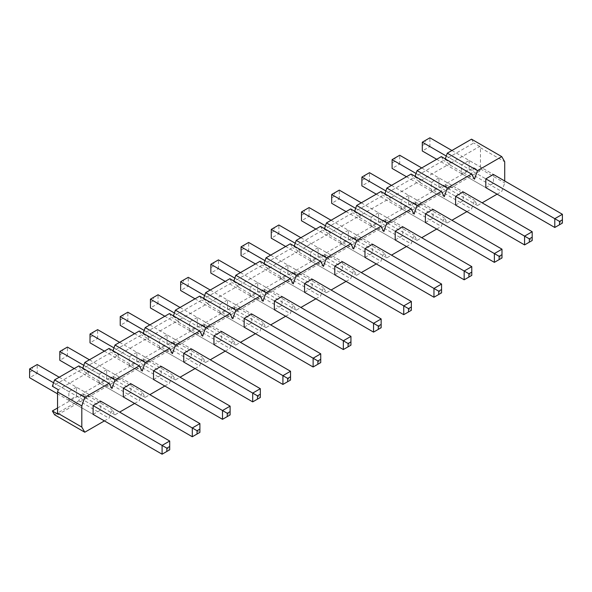 <?xml version="1.0" encoding="UTF-8"?>
<svg xmlns="http://www.w3.org/2000/svg" width="592" height="592" viewBox="0 0 592 592"><rect width="100%" height="100%" fill="white"/><g stroke="black" fill="none" stroke-linecap="round" stroke-linejoin="round"><path stroke-width="0.44" stroke-dasharray="2.96 2.22" d="M106.664 369.741L99.056 374.137L99.056 382.928L106.664 378.532L106.664 369.741L130.928 383.749L130.928 392.54L123.314 396.936L74.2 368.579M167.085 334.865L159.47 339.26L159.47 348.044L167.085 343.649L167.085 334.865L191.342 348.873L191.342 357.657L183.735 362.052L134.613 333.696M227.498 299.981L219.884 304.377L219.884 313.168L227.498 308.772L227.498 299.981L251.755 313.989L251.755 322.781L244.148 327.176L195.027 298.812M287.912 265.105L280.305 269.493L280.305 278.284L287.912 273.889L287.912 265.105L312.176 279.106L312.176 287.897L304.562 292.293L255.448 263.936M348.325 230.221L340.718 234.617L340.718 243.401L348.325 239.013L348.325 230.221L372.59 244.23L372.59 253.021L364.975 257.409L315.862 229.052M408.746 195.338L401.132 199.733L401.132 208.525L408.746 204.129L408.746 195.338L433.004 209.346L433.004 218.137L425.396 222.533L376.275 194.176M469.16 160.462L469.16 169.245L461.545 173.641L461.545 164.857L469.16 160.462L493.425 174.47L493.425 183.254L485.81 187.649L436.689 159.292M104.407 420.897L109.046 418.218L112.021 409.634L114.989 414.785L119.628 412.106M134.613 403.455L139.253 400.777L142.228 392.2L145.195 397.343L149.835 394.672M164.82 386.014L169.46 383.342L172.435 374.758L175.41 379.909L180.042 377.23M195.027 368.579L199.667 365.9L202.642 357.316L205.616 362.467L210.256 359.788M225.241 351.137L229.874 348.459L232.848 339.875L235.823 345.025L240.463 342.346M255.448 333.696L260.08 331.017L263.055 322.433L266.03 327.583L270.67 324.904M285.655 316.254L290.295 313.575L293.262 304.998L296.237 310.141L300.877 307.47M315.862 298.812L320.501 296.141L323.469 287.557L326.444 292.707L331.083 290.028M346.068 281.378L350.708 278.699L353.683 270.115L356.65 275.265L361.29 272.586M376.275 263.936L380.915 261.257L383.89 252.673L386.865 257.823L391.497 255.145M406.482 246.494L411.122 243.815L414.097 235.231L417.071 240.382L421.711 237.703M436.696 229.052L441.329 226.373L444.303 217.797L447.278 222.94L451.918 220.268M466.903 211.61L471.535 208.939L474.51 200.355L477.485 205.505L482.125 202.827M497.11 194.176L501.75 191.497L504.717 182.913L504.717 180.989M438.953 177.903L431.339 182.292L431.339 191.083L438.953 186.687L438.953 177.903L463.21 191.904L463.21 200.695L455.603 205.091L406.482 176.734M378.54 212.78L370.925 217.175L370.925 225.966L378.54 221.571L378.54 212.78L402.797 226.788L402.797 235.579L395.19 239.975L346.068 211.61M318.119 247.663L310.511 252.059L310.511 260.843L318.119 256.447L318.119 247.663L342.383 261.671L342.383 270.455L334.769 274.851L285.655 246.494M257.705 282.539L250.09 286.935L250.09 295.726L257.705 291.331L257.705 282.539L281.97 296.548L281.97 305.339L274.355 309.734L225.234 281.378M197.291 317.423L189.677 321.819L189.677 330.61L197.291 326.214L197.291 317.423L221.549 331.431L221.549 340.222L213.941 344.611L164.82 316.254M136.87 352.307L129.263 356.695L129.263 365.486L136.87 361.09L136.87 352.307L161.135 366.307L161.135 375.099L153.52 379.494L104.407 351.137M76.457 387.183L68.85 391.578L68.85 400.37L76.457 395.974L76.457 387.183L100.721 401.191L100.721 409.982L93.107 414.378L57.55 393.843M477.485 205.505L447.278 188.064L445.08 184.253L473.741 167.706L479.683 171.14L480.46 168.905L480.46 147.756L479.683 146.416L451.023 162.963L450.253 165.198L449.476 163.858L420.816 180.405L420.039 182.639L419.269 181.3L390.609 197.846L389.832 200.081L389.062 198.742L360.402 215.288L359.625 217.516L358.856 216.176L330.195 232.73L329.418 234.957L328.649 233.618L299.981 250.164L299.212 252.399L298.435 251.06L269.774 267.606L269.005 269.841L268.228 268.502L239.568 285.048L238.798 287.283L238.021 285.943L209.361 302.49L208.591 304.717L207.814 303.378L179.154 319.932L178.377 322.159L177.607 320.82L148.947 337.366L148.17 339.601L147.401 338.261L118.74 354.808L117.963 357.043L117.194 355.703L88.526 372.25L87.757 374.484L86.98 373.145L58.319 389.691M479.683 171.14L451.023 187.686L445.08 184.253M447.278 222.94L417.071 205.505L414.866 201.694L443.534 185.141L449.476 188.574L450.253 186.347L451.023 187.686M449.476 188.574L420.816 205.128L414.866 201.694M417.071 240.382L386.865 222.94L384.659 219.129L413.32 202.582L419.269 206.016L420.039 203.789L420.816 205.128M419.269 206.016L390.609 222.562L384.659 219.129M386.865 257.823L356.65 240.382L354.453 236.571L383.113 220.024L389.062 223.458L389.832 221.223L390.609 222.562M389.062 223.458L360.402 240.004L354.453 236.571M356.65 275.265L326.444 257.823L324.246 254.012L352.906 237.466L358.856 240.9L359.625 238.665L360.402 240.004M358.856 240.9L330.195 257.446L324.246 254.012M326.444 292.707L296.237 275.265L294.039 271.454L322.699 254.908L328.649 258.341L329.418 256.107L330.195 257.446M328.649 258.341L299.981 274.888L294.039 271.454M296.237 310.141L266.03 292.707L263.832 288.896L292.492 272.342L298.435 275.776L299.212 273.548L299.981 274.888M298.435 275.776L269.774 292.33L263.832 288.896M266.03 327.583L235.823 310.141L233.625 306.33L262.286 289.784L268.228 293.218L269.005 290.99L269.774 292.33M268.228 293.218L239.568 309.764L233.625 306.33M235.823 345.025L205.616 327.583L203.411 323.772L232.079 307.226L238.021 310.659L238.798 308.425L239.568 309.764M238.021 310.659L209.361 327.206L203.411 323.772M205.616 362.467L175.41 345.025L173.204 341.214L201.865 324.668L207.814 328.101L208.591 325.866L209.361 327.206M207.814 328.101L179.154 344.648L173.204 341.214M175.41 379.909L145.195 362.467L142.998 358.656L171.658 342.109L177.607 345.543L178.377 343.308L179.154 344.648M177.607 345.543L148.947 362.089L142.998 358.656M145.195 397.343L114.989 379.909L112.791 376.098L141.451 359.551L147.401 362.977L148.17 360.75L148.947 362.089M147.401 362.977L118.74 379.531L112.791 376.098M114.989 414.785L84.782 397.343L82.584 393.532L111.244 376.986L117.194 380.419L117.963 378.192L118.74 379.531M117.194 380.419L88.526 396.966L82.584 393.532M57.55 407.992L81.037 394.427L86.98 397.861L87.757 395.626L88.526 396.966M86.98 397.861L58.319 414.407M471.535 139.172L473.741 142.983L445.08 159.529L445.295 158.9M441.329 156.614L443.534 160.425L414.866 176.971L415.088 176.342M411.122 174.055L413.32 177.866L384.659 194.413L384.881 193.784M380.915 191.497L383.113 195.308L354.453 211.855L354.675 211.226M350.708 208.939L352.906 212.743L324.246 229.296L324.46 228.667M320.501 226.373L322.699 230.184L294.039 246.731L294.254 246.102M290.295 243.815L292.492 247.626L263.832 264.173L264.047 263.544M260.08 261.257L262.286 265.068L233.625 281.614L233.84 280.985M229.874 278.699L232.079 282.51L203.411 299.056L203.633 298.427M199.667 296.141L201.865 299.952L173.204 316.498L173.426 315.869M169.46 313.575L171.658 317.386L142.998 333.932L143.22 333.303M139.253 331.017L141.451 334.828L112.791 351.374L113.005 350.745M109.046 348.459L111.244 352.27L82.584 368.816L82.799 368.187M78.84 365.9L81.037 369.711L52.377 386.258M81.037 394.427L78.84 400.777L109.046 418.218M54.575 414.785L78.84 400.777M111.244 376.986L109.046 383.342L139.253 400.777M84.782 397.343L109.046 383.342M141.451 359.551L139.253 365.9L169.46 383.342M114.989 379.909L139.253 365.9M171.658 342.109L169.46 348.459L199.667 365.9M145.195 362.467L169.46 348.459M201.865 324.668L199.667 331.017L229.874 348.459M175.41 345.025L199.667 331.017M232.079 307.226L229.874 313.575L260.08 331.017M205.616 327.583L229.874 313.575M262.286 289.784L260.08 296.141L290.295 313.575M235.823 310.141L260.08 296.141M292.492 272.342L290.295 278.699L320.501 296.141M266.03 292.707L290.295 278.699M322.699 254.908L320.501 261.257L350.708 278.699M296.237 275.265L320.501 261.257M352.906 237.466L350.708 243.815L380.915 261.257M326.444 257.823L350.708 243.815M383.113 220.024L380.915 226.373L411.122 243.815M356.65 240.382L380.915 226.373M413.32 202.582L411.122 208.939L441.329 226.373M386.865 222.94L411.122 208.939M443.534 185.141L441.329 191.497L471.535 208.939M417.071 205.505L441.329 191.497M473.741 167.706L471.535 174.055L501.75 191.497M447.278 188.064L471.535 174.055M480.46 168.905L504.717 182.913M480.46 147.756L504.717 161.764M479.683 146.416L473.741 142.983M445.08 159.529L451.023 162.963M450.253 165.198L474.51 179.206M449.476 163.858L443.534 160.425M414.866 176.971L420.816 180.405M420.039 182.639L444.303 196.648M419.269 181.3L413.32 177.866M384.659 194.413L390.609 197.846M389.832 200.081L414.097 214.082M389.062 198.742L383.113 195.308M354.453 211.855L360.402 215.288M359.625 217.516L383.89 231.524M358.856 216.176L352.906 212.743M324.246 229.296L330.195 232.73M329.418 234.957L353.683 248.966M328.649 233.618L322.699 230.184M294.039 246.731L299.981 250.164M299.212 252.399L323.469 266.407M298.435 251.06L292.492 247.626M263.832 264.173L269.774 267.606M269.005 269.841L293.262 283.849M268.228 268.502L262.286 265.068M233.625 281.614L239.568 285.048M238.798 287.283L263.055 301.284M238.021 285.943L232.079 282.51M203.411 299.056L209.361 302.49M208.591 304.717L232.848 318.725M207.814 303.378L201.865 299.952M173.204 316.498L179.154 319.932M178.377 322.159L202.642 336.167M177.607 320.82L171.658 317.386M142.998 333.932L148.947 337.366M148.17 339.601L172.435 353.609M147.401 338.261L141.451 334.828M112.791 351.374L118.74 354.808M117.963 357.043L142.228 371.051M117.194 355.703L111.244 352.27M82.584 368.816L88.526 372.25M87.757 374.484L112.021 388.485M86.98 373.145L81.037 369.711M450.253 186.347L474.51 200.355M420.039 203.789L444.303 217.797M389.832 221.223L414.097 235.231M359.625 238.665L383.89 252.673M329.418 256.107L353.683 270.115M299.212 273.548L323.469 287.557M269.005 290.99L293.262 304.998M238.798 308.425L263.055 322.433M208.591 325.866L232.848 339.875M178.377 343.308L202.642 357.316M148.17 360.75L172.435 374.758M117.963 378.192L142.228 392.2M87.757 395.626L112.021 409.634M461.545 173.641L485.81 187.649M461.545 164.857L446.287 156.044M469.16 169.245L493.425 183.254M431.339 182.292L416.08 173.486M431.339 191.083L455.603 205.091M438.953 186.687L463.21 200.695M401.132 199.733L385.873 190.92M401.132 208.525L425.396 222.533M408.746 204.129L433.004 218.137M370.925 217.175L355.659 208.362M370.925 225.966L395.19 239.975M378.54 221.571L402.797 235.579M340.718 234.617L325.452 225.804M340.718 243.401L364.975 257.409M348.325 239.013L372.59 253.021M310.511 252.059L295.245 243.245M310.511 260.843L334.769 274.851M318.119 256.447L342.383 270.455M280.305 269.493L265.038 260.687M280.305 278.284L304.562 292.293M287.912 273.889L312.176 287.897M250.09 286.935L234.832 278.122M250.09 295.726L274.355 309.734M257.705 291.331L281.97 305.339M219.884 304.377L204.625 295.563M219.884 313.168L244.148 327.176M227.498 308.772L251.755 322.781M189.677 321.819L174.418 313.005M189.677 330.61L213.941 344.611M197.291 326.214L221.549 340.222M159.47 339.26L144.204 330.447M159.47 348.044L183.735 362.052M167.085 343.649L191.342 357.657M129.263 356.695L113.997 347.889M129.263 365.486L153.52 379.494M136.87 361.09L161.135 375.099M99.056 374.137L83.79 365.323M99.056 382.928L123.314 396.936M106.664 378.532L130.928 392.54M68.85 391.578L53.583 382.765M68.85 400.37L93.107 414.378M76.457 395.974L100.721 409.982M422.303 145.491L422.303 142.198L425.16 140.548L425.16 143.841L422.303 145.491L422.303 150.982L429.91 146.587L562.4 223.08L554.785 227.476M451.918 150.501L493.425 174.47M562.4 214.289L562.4 223.08M425.16 143.841L429.91 146.587L429.91 137.803L425.16 140.548M392.096 162.933L392.096 159.633L394.945 157.99L394.945 161.283L392.096 162.933L392.096 168.424L399.704 164.028L532.193 240.522L524.579 244.918M421.704 167.943L463.21 191.904M532.193 231.731L532.193 240.522M394.945 161.283L399.704 164.028L399.704 155.245L394.945 157.99M361.89 180.375L361.89 177.075L364.739 175.432L364.739 178.725L361.89 180.375L361.89 185.866L369.497 181.47L501.986 257.964L494.372 262.352M391.497 185.385L433.004 209.346M501.986 249.173L501.986 257.964M364.739 178.725L369.497 181.47L369.497 172.679L364.739 175.432M331.675 197.809L331.675 194.516L334.532 192.866L334.532 196.167L331.675 197.809L331.675 203.308L339.29 198.912L471.78 275.398L464.165 279.794M361.29 202.827L402.797 226.788M471.78 266.615L471.78 275.398M334.532 196.167L339.29 198.912L339.29 190.121L334.532 192.866M301.469 215.251L301.469 211.958L304.325 210.308L304.325 213.601L301.469 215.251L301.469 220.742L309.083 216.354L441.565 292.84L433.958 297.236M331.083 220.268L372.59 244.23M441.565 284.049L441.565 292.84M304.325 213.601L309.083 216.354L309.083 207.563L304.325 210.308M271.262 232.693L271.262 229.4L274.118 227.75L274.118 231.043L271.262 232.693L271.262 238.184L278.876 233.788L411.359 310.282L403.751 314.678M300.877 237.703L342.383 261.671M411.359 301.491L411.359 310.282M274.118 231.043L278.876 233.788L278.876 225.004L274.118 227.75M241.055 250.135L241.055 246.834L243.911 245.192L243.911 248.485L241.055 250.135L241.055 255.626L248.67 251.23L381.152 327.724L373.545 332.119M270.67 255.145L312.176 279.106M381.152 318.933L381.152 327.724M243.911 248.485L248.67 251.23L248.67 242.446L243.911 245.192M210.848 267.577L210.848 264.276L213.705 262.633L213.705 265.926L210.848 267.577L210.848 273.067L218.455 268.672L350.945 345.166L343.33 349.554M240.463 272.586L281.97 296.548M350.945 336.374L350.945 345.166M213.705 265.926L218.455 268.672L218.455 259.881L213.705 262.633M180.641 285.011L180.641 281.718L183.49 280.068L183.49 283.368L180.641 285.011L180.641 290.509L188.249 286.114L320.738 362.6L313.124 366.996M210.249 290.028L251.755 313.989M320.738 353.816L320.738 362.6M183.49 283.368L188.249 286.114L188.249 277.322L183.49 280.068M150.435 302.453L150.435 299.16L153.284 297.51L153.284 300.81L150.435 302.453L150.435 307.951L158.042 303.555L290.531 380.042L282.917 384.437M180.042 307.47L221.549 331.431M290.531 371.258L290.531 380.042M153.284 300.81L158.042 303.555L158.042 294.764L153.284 297.51M120.22 319.895L120.22 316.602L123.077 314.951L123.077 318.244L120.22 319.895L120.22 325.385L127.835 320.99L260.325 397.484L252.71 401.879M149.835 324.904L191.342 348.873M260.325 388.692L260.325 397.484M123.077 318.244L127.835 320.99L127.835 312.206L123.077 314.951M90.014 337.336L90.014 334.036L92.87 332.393L92.87 335.686L90.014 337.336L90.014 342.827L97.628 338.432L230.11 414.925L222.503 419.321M119.628 342.346L161.135 366.307M230.11 406.134L230.11 414.925M92.87 335.686L97.628 338.432L97.628 329.648L92.87 332.393M59.807 354.778L59.807 351.478L62.663 349.835L62.663 353.128L59.807 354.778L59.807 360.269L67.421 355.873L199.904 432.367L192.296 436.755M89.422 359.788L130.928 383.749M199.904 423.576L199.904 432.367M62.663 353.128L67.421 355.873L67.421 347.082L62.663 349.835M29.6 372.213L29.6 368.92L32.456 367.269L32.456 370.57L29.6 372.213L29.6 377.711L37.215 373.315L169.697 449.802L162.09 454.197M59.215 377.23L100.721 401.191M169.697 441.018L169.697 449.802M32.456 370.57L37.215 373.315L37.215 364.524L32.456 367.269"/><path stroke-width="0.89" d="M197.055 434.01L199.904 432.367L199.904 429.067L197.055 430.717L197.055 434.01L192.296 436.755L123.314 396.936L123.314 388.145L130.928 383.749L199.904 423.576L192.296 427.972L123.314 388.145M257.468 399.134L260.325 397.484L260.325 394.191L257.468 395.833L257.468 399.134L252.71 401.879L183.735 362.052L183.735 353.261L191.342 348.873L260.325 388.692L252.71 393.088L183.735 353.261M317.882 364.25L320.738 362.6L320.738 359.307L317.882 360.957L317.882 364.25L313.124 366.996L244.148 327.176L244.148 318.385L251.755 313.989L320.738 353.816L313.124 358.212L244.148 318.385M378.295 329.367L381.152 327.724L381.152 324.423L378.295 326.074L378.295 329.367L373.545 332.119L304.562 292.293L304.562 283.501L312.176 279.106L381.152 318.933L373.545 323.328L304.562 283.501M438.716 294.49L441.565 292.84L441.565 289.547L438.716 291.19L438.716 294.49L433.958 297.236L364.975 257.409L364.975 248.625L372.59 244.23L441.565 284.049L433.958 288.445L364.975 248.625M499.13 259.607L501.986 257.964L501.986 254.664L499.13 256.314L499.13 259.607L494.372 262.352L425.396 222.533L425.396 213.742L433.004 209.346L501.986 249.173L494.372 253.568L425.396 213.742M559.544 224.731L562.4 223.08L562.4 219.787L559.544 221.43L559.544 224.731L554.785 227.476L485.81 187.649L485.81 178.858L493.425 174.47L562.4 214.289L554.785 218.685L485.81 178.858M81.807 427.076L57.55 413.068L57.55 391.919L58.319 389.691L52.377 386.258L54.575 379.909L84.782 397.343L81.807 405.927L81.807 427.076L84.782 432.227L104.407 420.897M119.628 412.106L134.613 403.455M149.835 394.672L164.82 386.014M180.042 377.23L195.027 368.579M210.256 359.788L225.241 351.137M240.463 342.346L255.448 333.696M270.67 324.904L285.655 316.254M300.877 307.47L315.862 298.812M331.083 290.028L346.068 281.378M361.29 272.586L376.275 263.936M391.497 255.145L406.482 246.494M421.711 237.703L436.696 229.052M451.918 220.268L466.903 211.61M482.125 202.827L497.11 194.176M445.295 158.9L447.278 153.18L477.485 170.622L501.75 156.614L504.717 161.764L504.717 180.989M477.485 170.622L474.51 179.206L471.535 174.055L441.329 156.614L417.071 170.622L447.278 188.064L471.535 174.055M447.278 188.064L444.303 196.648L441.329 191.497L411.122 174.055L386.865 188.064L417.071 205.505L441.329 191.497M417.071 205.505L414.097 214.082L411.122 208.939L380.915 191.497L356.65 205.505L386.865 222.94L411.122 208.939M386.865 222.94L383.89 231.524L380.915 226.373L350.708 208.939L326.444 222.94L356.65 240.382L380.915 226.373M356.65 240.382L353.683 248.966L350.708 243.815L320.501 226.373L296.237 240.382L326.444 257.823L350.708 243.815M326.444 257.823L323.469 266.407L320.501 261.257L290.295 243.815L266.03 257.823L296.237 275.265L320.501 261.257M296.237 275.265L293.262 283.849L290.295 278.699L260.08 261.257L235.823 275.265L266.03 292.707L290.295 278.699M266.03 292.707L263.055 301.284L260.08 296.141L229.874 278.699L205.616 292.707L235.823 310.141L260.08 296.141M235.823 310.141L232.848 318.725L229.874 313.575L199.667 296.141L175.41 310.141L205.616 327.583L229.874 313.575M205.616 327.583L202.642 336.167L199.667 331.017L169.46 313.575L145.195 327.583L175.41 345.025L199.667 331.017M175.41 345.025L172.435 353.609L169.46 348.459L139.253 331.017L114.989 345.025L145.195 362.467L169.46 348.459M145.195 362.467L142.228 371.051L139.253 365.9L109.046 348.459L84.782 362.467L114.989 379.909L139.253 365.9M114.989 379.909L112.021 388.485L109.046 383.342L78.84 365.9L54.575 379.909M84.782 397.343L109.046 383.342M529.337 242.165L532.193 240.522L532.193 237.222L529.337 238.872L529.337 242.165L524.579 244.918L455.603 205.091L455.603 196.3L463.21 191.904L532.193 231.731L524.579 236.127L455.603 196.3M468.923 277.049L471.78 275.398L471.78 272.105L468.923 273.756L468.923 277.049L464.165 279.794L395.19 239.975L395.19 231.183L402.797 226.788L471.78 266.615L464.165 271.01L395.19 231.183M408.51 311.932L411.359 310.282L411.359 306.989L408.51 308.632L408.51 311.932L403.751 314.678L334.769 274.851L334.769 266.06L342.383 261.671L411.359 301.491L403.751 305.886L334.769 266.06M348.089 346.808L350.945 345.166L350.945 341.865L348.089 343.515L348.089 346.808L343.33 349.554L274.355 309.734L274.355 300.943L281.97 296.548L350.945 336.374L343.33 340.77L274.355 300.943M287.675 381.692L290.531 380.042L290.531 376.749L287.675 378.399L287.675 381.692L282.917 384.437L213.941 344.611L213.941 335.827L221.549 331.431L290.531 371.258L282.917 375.646L213.941 335.827M227.261 416.568L230.11 414.925L230.11 411.625L227.261 413.275L227.261 416.568L222.503 419.321L153.52 379.494L153.52 370.703L161.135 366.307L230.11 406.134L222.503 410.53L153.52 370.703M166.84 451.452L169.697 449.802L169.697 446.509L166.84 448.159L166.84 451.452L162.09 454.197L93.107 414.378L93.107 405.587L100.721 401.191L169.697 441.018L162.09 445.413L93.107 405.587M57.55 413.068L58.319 414.407L52.377 410.974L54.575 414.785L84.782 432.227M447.278 153.18L471.535 139.172L501.75 156.614M415.088 176.342L417.071 170.622M384.881 193.784L386.865 188.064M354.675 211.226L356.65 205.505M324.46 228.667L326.444 222.94M294.254 246.102L296.237 240.382M264.047 263.544L266.03 257.823M233.84 280.985L235.823 275.265M203.633 298.427L205.616 292.707M173.426 315.869L175.41 310.141M143.22 333.303L145.195 327.583M113.005 350.745L114.989 345.025M82.799 368.187L84.782 362.467M57.55 407.992L52.377 410.974M57.55 391.919L81.807 405.927M446.287 156.044L422.303 142.198L429.91 137.803L451.918 150.501M436.689 159.292L422.303 150.982L422.303 142.198M554.785 227.476L554.785 218.685L559.544 221.43M562.4 219.787L562.4 214.289M416.08 173.486L392.096 159.633L399.704 155.245L421.704 167.943M406.482 176.734L392.096 168.424L392.096 159.633M524.579 244.918L524.579 236.127L529.337 238.872M532.193 237.222L532.193 231.731M385.873 190.92L361.89 177.075L369.497 172.679L391.497 185.385M376.275 194.176L361.89 185.866L361.89 177.075M494.372 262.352L494.372 253.568L499.13 256.314M501.986 254.664L501.986 249.173M355.659 208.362L331.675 194.516L339.29 190.121L361.29 202.827M346.068 211.61L331.675 203.308L331.675 194.516M464.165 279.794L464.165 271.01L468.923 273.756M471.78 272.105L471.78 266.615M325.452 225.804L301.469 211.958L309.083 207.563L331.083 220.268M315.862 229.052L301.469 220.742L301.469 211.958M433.958 297.236L433.958 288.445L438.716 291.19M441.565 289.547L441.565 284.049M295.245 243.245L271.262 229.4L278.876 225.004L300.877 237.703M285.655 246.494L271.262 238.184L271.262 229.4M403.751 314.678L403.751 305.886L408.51 308.632M411.359 306.989L411.359 301.491M265.038 260.687L241.055 246.834L248.67 242.446L270.67 255.145M255.448 263.936L241.055 255.626L241.055 246.834M373.545 332.119L373.545 323.328L378.295 326.074M381.152 324.423L381.152 318.933M234.832 278.122L210.848 264.276L218.455 259.881L240.463 272.586M225.234 281.378L210.848 273.067L210.848 264.276M343.33 349.554L343.33 340.77L348.089 343.515M350.945 341.865L350.945 336.374M204.625 295.563L180.641 281.718L188.249 277.322L210.249 290.028M195.027 298.812L180.641 290.509L180.641 281.718M313.124 366.996L313.124 358.212L317.882 360.957M320.738 359.307L320.738 353.816M174.418 313.005L150.435 299.16L158.042 294.764L180.042 307.47M164.82 316.254L150.435 307.951L150.435 299.16M282.917 384.437L282.917 375.646L287.675 378.399M290.531 376.749L290.531 371.258M144.204 330.447L120.22 316.602L127.835 312.206L149.835 324.904M134.613 333.696L120.22 325.385L120.22 316.602M252.71 401.879L252.71 393.088L257.468 395.833M260.325 394.191L260.325 388.692M113.997 347.889L90.014 334.036L97.628 329.648L119.628 342.346M104.407 351.137L90.014 342.827L90.014 334.036M222.503 419.321L222.503 410.53L227.261 413.275M230.11 411.625L230.11 406.134M83.79 365.323L59.807 351.478L67.421 347.082L89.422 359.788M74.2 368.579L59.807 360.269L59.807 351.478M192.296 436.755L192.296 427.972L197.055 430.717M199.904 429.067L199.904 423.576M53.583 382.765L29.6 368.92L37.215 364.524L59.215 377.23M57.55 393.843L29.6 377.711L29.6 368.92M162.09 454.197L162.09 445.413L166.84 448.159M169.697 446.509L169.697 441.018"/></g></svg>
